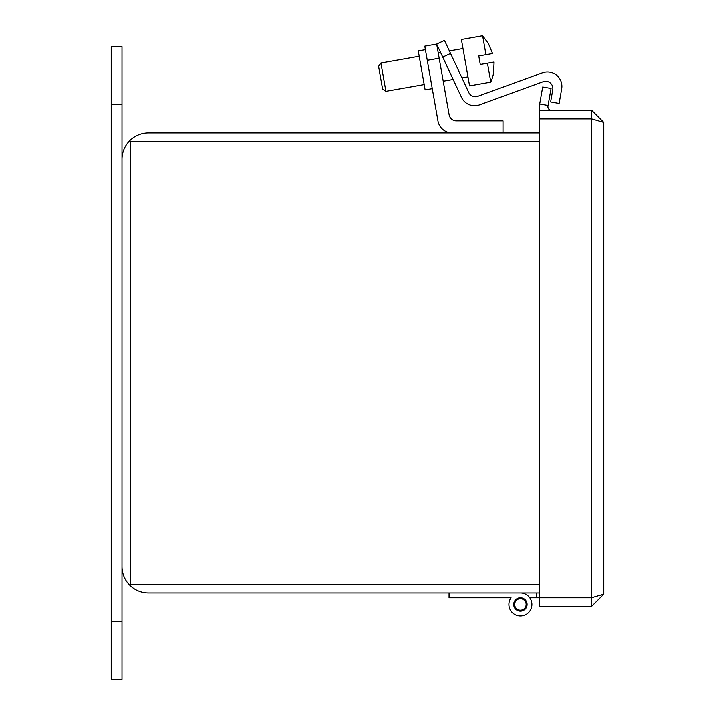 <?xml version="1.0" encoding="UTF-8"?>
<svg xmlns="http://www.w3.org/2000/svg" width="715" height="715" viewBox="0 0 715 715"><rect width="100%" height="100%" fill="white"/><g stroke="black" fill="none" stroke-linecap="round" stroke-linejoin="round"><path stroke-width="1.07" d="M539.387 132.918L148.47 132.918A26.482 26.482 0 0 0 121.988 159.4L121.988 566.503A26.482 26.482 0 0 0 148.47 592.985L539.387 592.985L536.482 592.985L536.482 597.794L529.726 597.794M539.387 584.477L130.505 584.477L130.505 141.436L539.387 141.436M111.209 621.746L111.209 679.25L121.988 679.25L121.988 621.746L111.209 621.746L111.209 46.654L121.988 46.654L121.988 621.746M551.488 110.298A3.593 3.593 0 0 1 547.949 106.079L551.059 88.454L542.676 86.98L539.682 103.97L548.056 105.445M539.932 110.298A12.101 12.101 0 0 1 539.566 104.605L539.682 103.97M603.791 594.201L603.791 122.399L591.689 118.887L591.689 597.713L603.791 594.201L591.689 606.302L591.689 597.794L539.387 597.794L539.387 606.302L591.689 606.302M593.28 597.418L539.387 597.713L539.387 118.887L591.689 118.887M591.689 110.298L539.387 110.298L539.387 118.806L591.689 118.806L591.689 110.298L603.791 122.399M425.398 49.675L418.257 50.935L425.13 89.893L432.271 88.633L437.964 120.942A14.488 14.488 0 0 0 452.238 132.918M502.985 132.918L502.985 120.844L456.286 120.844A7.248 7.248 0 0 1 449.154 114.856A7.248 7.248 0 0 0 456.286 120.844A7.248 7.248 0 0 1 449.154 114.856L439.171 58.219L427.275 60.319L437.964 120.942M427.275 60.319L424.781 46.162L436.668 44.062L439.171 58.219M520.377 592.985A11.503 11.503 0 0 1 531.88 604.488A11.503 11.503 0 0 1 510.144 609.743A11.503 11.503 0 0 1 511.019 597.794L504.272 597.794M520.377 611.182A6.694 6.694 0 0 1 513.683 604.488A6.694 6.694 0 0 1 520.377 597.794A6.694 6.694 0 0 1 527.071 604.488A6.694 6.694 0 0 1 520.377 611.182M449.065 592.985L449.065 597.794L511.019 597.794A11.503 11.503 0 0 0 520.377 615.99M539.387 597.794L536.482 597.794M520.377 598.732A5.747 5.747 0 0 1 526.124 604.488A5.747 5.747 0 0 1 520.377 610.235A5.747 5.747 0 0 1 514.63 604.488A5.747 5.747 0 0 1 520.377 598.732M490.83 82.136A43.043 43.043 0 0 0 493.707 72.313L494.092 62.026L480.292 64.457L478.8 55.967L480.292 64.457L478.8 55.967L480.292 64.457L478.8 55.967L480.292 64.457L478.8 55.967L485.994 54.698L482.652 35.75L461.416 39.495L469.594 85.88L490.83 82.136L487.487 63.188M542.444 72.769L477.834 96.284A7.248 7.248 0 0 1 468.79 92.539A7.248 7.248 0 0 0 477.834 96.284L542.444 72.769A14.488 14.488 0 0 1 561.668 88.91L559.112 103.425L561.668 88.91M455.285 83.986L461.506 97.329A14.488 14.488 0 0 0 479.595 104.828L543.15 81.698A7.248 7.248 0 0 1 552.758 89.759L550.613 101.923L559.112 103.425M493.609 72.331L494.092 62.026L493.707 72.313M463.007 48.531L449.386 50.935M440.592 52.481L438.232 52.901M419.196 56.253L380.889 63.009L385.877 91.323L424.192 84.576M467.994 76.845L461.97 77.908M453.176 79.463L443.22 81.215M380.889 63.009L378.557 66.343L380.55 77.667L382.552 88.991L385.877 91.323M478.8 55.967L480.292 64.457M485.994 54.698L492.59 53.536L488.622 44.017L492.59 53.536M477.834 96.284A7.248 7.248 0 0 1 468.79 92.539L450.566 53.446L442.746 57.093L461.506 97.329M543.15 81.698A7.248 7.248 0 0 1 552.758 89.759M442.746 57.093L436.668 44.062L444.489 40.415L450.566 53.446M121.988 104.167L111.209 104.167M482.652 35.75L488.72 43.999"/></g></svg>
